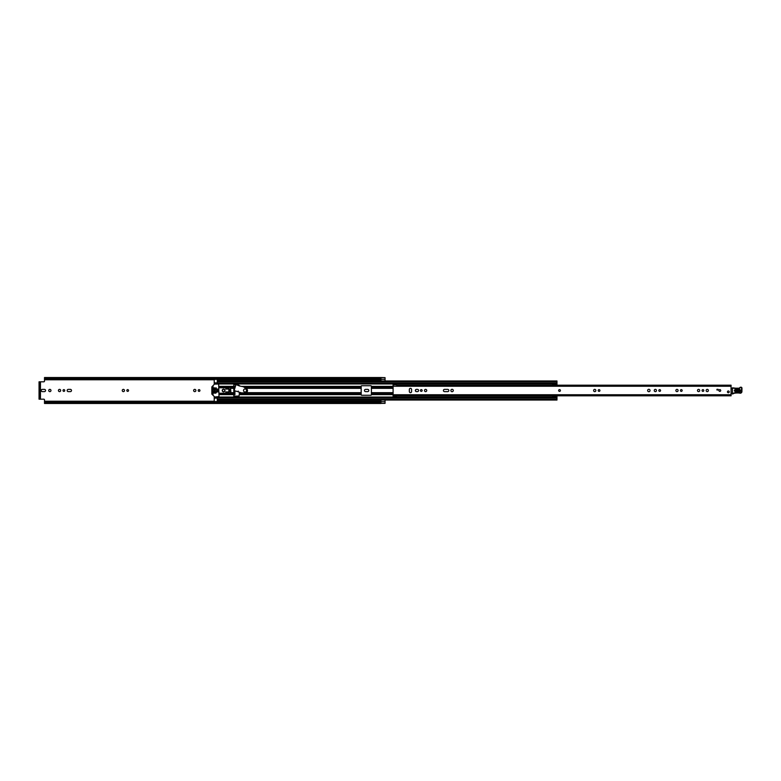 <?xml version="1.0" encoding="UTF-8"?>
<svg xmlns="http://www.w3.org/2000/svg" width="781" height="781" viewBox="0 0 781 781"><rect width="100%" height="100%" fill="white"/><g stroke="black" fill="none" stroke-linecap="round" stroke-linejoin="round"><path stroke-width="1.17" d="M44.497 401.776L380.903 401.776L380.903 402.527L44.497 402.527L44.497 399.862A0.683 0.683 0 0 0 43.814 399.189L40.446 399.189L40.446 381.811L43.814 381.811A0.683 0.683 0 0 0 44.497 381.138L44.497 378.473L380.903 378.473L380.903 379.224L44.497 379.224M50.97 390.5A1.123 1.123 0 0 0 49.847 389.377A1.123 1.123 0 0 0 48.725 390.5A1.123 1.123 0 0 0 49.847 391.623A1.123 1.123 0 0 0 50.97 390.5M63.876 389.631A0.869 0.869 0 0 0 63.007 390.5A0.869 0.869 0 0 0 63.876 391.369A0.869 0.869 0 0 0 64.745 390.5A0.869 0.869 0 0 0 63.876 389.631M59.551 389.377A1.123 1.123 0 0 0 58.429 390.5A1.123 1.123 0 0 0 59.551 391.623A1.123 1.123 0 0 0 60.674 390.5A1.123 1.123 0 0 0 59.551 389.377M127.694 389.631A0.869 0.869 0 0 0 126.825 390.5A0.869 0.869 0 0 0 127.694 391.369A0.869 0.869 0 0 0 128.562 390.5A0.869 0.869 0 0 0 127.694 389.631M123.369 389.377A1.123 1.123 0 0 0 122.246 390.5A1.123 1.123 0 0 0 123.369 391.623A1.123 1.123 0 0 0 124.491 390.5A1.123 1.123 0 0 0 123.369 389.377M199.077 389.631A0.869 0.869 0 0 0 198.208 390.5A0.869 0.869 0 0 0 199.077 391.369A0.869 0.869 0 0 0 199.946 390.5A0.869 0.869 0 0 0 199.077 389.631M194.752 389.377A1.123 1.123 0 0 0 193.629 390.5A1.123 1.123 0 0 0 194.752 391.623A1.123 1.123 0 0 0 195.875 390.5A1.123 1.123 0 0 0 194.752 389.377M380.972 377.662L385.053 377.662L380.972 377.672L380.972 380.962L385.053 380.962L385.053 377.633L380.903 377.526L380.903 378.473M380.972 401.688L385.053 401.688L385.053 400.038L380.972 400.038L380.972 403.338L385.053 403.367L380.903 403.367M385.053 401.688L385.053 403.338L380.972 403.328M44.41 391.623A1.123 1.123 0 0 0 45.542 390.5A1.123 1.123 0 0 0 44.41 389.377L42.34 389.377A1.123 1.123 0 0 0 41.217 390.5A1.123 1.123 0 0 0 42.34 391.623L44.41 391.623M68.289 389.377A1.123 1.123 0 0 0 67.166 390.5A1.123 1.123 0 0 0 68.289 391.623L70.368 391.623A1.123 1.123 0 0 0 71.491 390.5A1.123 1.123 0 0 0 70.368 389.377L68.289 389.377M367.666 391.623A1.123 1.123 0 0 0 368.798 390.5A1.123 1.123 0 0 0 367.666 389.377L365.596 389.377A1.123 1.123 0 0 0 364.473 390.5A1.123 1.123 0 0 0 365.596 391.623L367.666 391.623M234.905 388.069L234.905 386.244L233.812 386.244M233.812 394.756L234.905 394.756L234.905 390.822M380.903 379.322L44.497 379.322L380.903 379.224M380.903 401.776L44.497 401.727L380.903 401.678M380.903 377.526L44.497 377.526L44.497 378.473M380.903 402.527L380.903 403.474L44.497 403.474L44.497 402.527M40.446 381.811L39.05 381.811L39.938 381.811L39.938 382.495L39.05 382.495L39.05 381.811M39.05 399.189L39.05 398.505L39.938 398.505L39.938 399.189L39.05 399.189L40.446 399.189M39.05 398.505L39.05 382.495M39.938 398.505L39.938 382.495M559.518 389.612A0.888 0.888 0 0 0 558.64 390.5A0.888 0.888 0 0 0 559.518 391.388A0.888 0.888 0 0 0 560.407 390.5A0.888 0.888 0 0 0 559.518 389.612M410.464 392.667A1.123 1.123 0 0 0 411.587 391.535L411.587 389.465A1.123 1.123 0 0 0 410.464 388.333A1.123 1.123 0 0 0 409.342 389.465L409.342 391.535A1.123 1.123 0 0 0 410.464 392.667M421.291 389.631A0.869 0.869 0 0 0 420.422 390.5A0.869 0.869 0 0 0 421.291 391.369A0.869 0.869 0 0 0 422.16 390.5A0.869 0.869 0 0 0 421.291 389.631M425.616 389.377A1.123 1.123 0 0 0 424.493 390.5A1.123 1.123 0 0 0 425.616 391.623A1.123 1.123 0 0 0 426.738 390.5A1.123 1.123 0 0 0 425.616 389.377M452.082 389.289A1.211 1.211 0 0 0 450.871 390.5A1.211 1.211 0 0 0 452.082 391.711A1.211 1.211 0 0 0 453.283 390.5A1.211 1.211 0 0 0 452.082 389.289M599.066 389.631A0.869 0.869 0 0 0 598.197 390.5A0.869 0.869 0 0 0 599.066 391.369A0.869 0.869 0 0 0 599.935 390.5A0.869 0.869 0 0 0 599.066 389.631M594.741 389.377A1.123 1.123 0 0 0 593.609 390.5A1.123 1.123 0 0 0 594.741 391.623A1.123 1.123 0 0 0 595.864 390.5A1.123 1.123 0 0 0 594.741 389.377M659.681 389.631A0.869 0.869 0 0 0 658.813 390.5A0.869 0.869 0 0 0 659.681 391.369A0.869 0.869 0 0 0 660.55 390.5A0.869 0.869 0 0 0 659.681 389.631M655.357 389.377A1.123 1.123 0 0 0 654.234 390.5A1.123 1.123 0 0 0 655.357 391.623A1.123 1.123 0 0 0 656.479 390.5A1.123 1.123 0 0 0 655.357 389.377M648.855 389.289A1.211 1.211 0 0 0 647.644 390.5A1.211 1.211 0 0 0 648.855 391.711A1.211 1.211 0 0 0 650.056 390.5A1.211 1.211 0 0 0 648.855 389.289M681.305 389.631A0.869 0.869 0 0 0 680.436 390.5A0.869 0.869 0 0 0 681.305 391.369A0.869 0.869 0 0 0 682.174 390.5A0.869 0.869 0 0 0 681.305 389.631M676.981 389.377A1.123 1.123 0 0 0 675.858 390.5A1.123 1.123 0 0 0 676.981 391.623A1.123 1.123 0 0 0 678.103 390.5A1.123 1.123 0 0 0 676.981 389.377M698.605 389.377A1.123 1.123 0 0 0 697.482 390.5A1.123 1.123 0 0 0 698.605 391.623A1.123 1.123 0 0 0 699.727 390.5A1.123 1.123 0 0 0 698.605 389.377M702.929 389.631A0.869 0.869 0 0 0 702.06 390.5A0.869 0.869 0 0 0 702.929 391.369A0.869 0.869 0 0 0 703.798 390.5A0.869 0.869 0 0 0 702.929 389.631M707.254 389.377A1.123 1.123 0 0 0 706.131 390.5A1.123 1.123 0 0 0 707.254 391.623A1.123 1.123 0 0 0 708.377 390.5A1.123 1.123 0 0 0 707.254 389.377M719.818 389.612A0.888 0.888 0 0 0 718.94 390.5A0.888 0.888 0 0 0 719.818 391.388A0.888 0.888 0 0 0 720.707 390.5A0.888 0.888 0 0 0 719.818 389.612M728.341 390.978A0.888 0.888 0 0 0 727.453 391.867A0.888 0.888 0 0 0 728.341 392.745A0.888 0.888 0 0 0 729.22 391.867A0.888 0.888 0 0 0 728.341 390.978M417.464 391.623A1.123 1.123 0 0 0 418.587 390.5A1.123 1.123 0 0 0 417.464 389.377L416.468 389.377A1.123 1.123 0 0 0 415.346 390.5A1.123 1.123 0 0 0 416.468 391.623L417.464 391.623M447.698 391.623A1.123 1.123 0 0 0 448.821 390.5A1.123 1.123 0 0 0 447.698 389.377L444.535 389.377A1.123 1.123 0 0 0 443.413 390.5A1.123 1.123 0 0 0 444.535 391.623L447.698 391.623M731.065 385.472L731.065 395.811L393.097 395.811L393.097 396.836L396.494 396.836L396.494 395.811L393.097 395.811L393.097 394.756L731.065 394.756M393.097 384.828L393.097 384.164L396.494 384.164L396.494 384.828L393.097 384.828L393.097 394.756M718.12 389.992L716.929 389.992L716.929 389.309L718.12 389.309L718.12 389.992M731.065 385.189L396.67 385.189M731.065 388.538A0.683 0.683 0 0 1 731.084 388.538L732.109 388.831M732.041 393.722L731.065 393.741M739.47 389.817L735.731 389.68C734.56 390.227 734.54 390.822 735.663 391.466L739.412 391.603C740.583 391.047 740.603 390.451 739.47 389.817L739.49 389.338C741.218 390.315 741.189 391.232 739.392 392.072L735.643 391.935C733.915 390.959 733.955 390.051 735.751 389.202L739.49 389.338M735.722 389.865L739.47 390.002L739.412 391.418L735.673 391.281L735.702 390.334L739.451 390.471L735.702 390.334M732.129 388.157L738.631 388.206A1.367 1.367 0 0 0 739.734 387.718A1.464 1.464 0 0 1 740.905 387.191L741.032 387.2A0.957 0.957 0 0 1 741.95 388.177L741.921 391.525A1.699 1.699 0 0 1 739.734 393.136L739.48 393.058A19.408 19.408 0 0 0 734.57 393.214A3.407 3.407 0 0 0 733.398 393.624A3.407 3.407 0 0 1 732.422 393.995L732.461 388.167L732.353 393.663A3.065 3.065 0 0 0 733.232 393.331A3.749 3.749 0 0 1 734.511 392.872A19.75 19.75 0 0 1 739.539 392.726L739.832 392.814A1.367 1.367 0 0 0 741.579 391.515L741.608 388.177A0.615 0.615 0 0 0 741.023 387.542L740.896 387.532A1.123 1.123 0 0 0 739.988 387.932A1.699 1.699 0 0 1 738.621 388.547L732.48 387.825M739.539 392.726L739.539 392.726A19.75 19.75 0 0 0 734.511 392.872L734.57 393.214A3.407 3.407 0 0 0 733.398 393.624L733.232 393.331M741.023 387.542L741.032 387.2A0.957 0.957 0 0 1 741.95 388.177L741.608 388.177M733.466 388.206L735.204 388.421M740.896 387.532L740.905 387.191A1.464 1.464 0 0 0 739.734 387.718A1.367 1.367 0 0 1 738.631 388.206L738.621 388.547M739.832 392.814L739.734 393.136A1.699 1.699 0 0 0 741.921 391.525L741.579 391.515M729.22 391.867A0.888 0.888 0 0 1 728.341 392.745A0.888 0.888 0 0 1 727.453 391.867A0.888 0.888 0 0 1 728.341 390.978A0.888 0.888 0 0 1 729.22 391.867M560.407 390.5A0.888 0.888 0 0 1 559.518 391.388A0.888 0.888 0 0 1 558.64 390.5A0.888 0.888 0 0 1 559.518 389.612A0.888 0.888 0 0 1 560.407 390.5M720.707 390.5A0.888 0.888 0 0 1 719.818 391.388A0.888 0.888 0 0 1 718.94 390.5A0.888 0.888 0 0 1 719.818 389.612A0.888 0.888 0 0 1 720.707 390.5M239.435 385.599L237.336 384.545L233.812 384.711L233.812 396.289L239.093 395.947L239.435 392.257M361.183 392.677L361.183 386.244A0.508 0.508 0 0 1 361.691 385.736L370.887 385.736A0.508 0.508 0 0 1 371.395 386.244L371.395 394.756A0.508 0.508 0 0 1 370.887 395.264L361.691 395.264A0.508 0.508 0 0 1 361.183 394.756L361.183 392.677L246.269 392.677M415.57 389.826L415.57 391.174M217.294 379.322L214.228 379.429L214.228 383.217L217.294 383.217L214.228 383.207L214.228 384.369M214.228 396.631L214.228 397.793L217.294 397.793L214.228 397.783L214.228 401.571L217.294 401.571L217.294 397.187L552.606 397.187M228.198 388.323L226.148 388.323L226.148 389.055M226.148 391.945L226.148 392.677L228.198 392.677M214.228 383.578L217.294 383.813L217.294 381.187M217.294 399.813L556.97 399.813M556.97 397.226L552.606 397.226L552.606 396.387L556.97 396.387L556.97 400.038L217.294 400.038M556.97 381.187L556.97 385.131L552.606 385.131L552.606 383.549L556.97 383.549M217.294 380.962L556.97 380.962L217.294 380.962L217.294 379.429M214.228 383.813L552.606 383.813M214.228 397.187L217.294 397.187L214.228 397.187M552.606 396.387L552.606 395.869L556.97 395.869L556.97 396.387M552.606 395.869L556.97 395.869M552.606 397.226L556.97 397.451M556.97 384.613L552.606 384.613M552.606 383.774L556.97 383.774M228.872 391.945L229.526 391.945L229.526 389.055L228.872 389.055M217.743 389.055L216.991 389.055L216.991 391.945L217.743 391.945L217.743 389.055M224.957 390.5A1.367 1.367 0 0 0 223.6 389.133A1.367 1.367 0 0 0 222.234 390.5A1.367 1.367 0 0 0 223.6 391.867A1.367 1.367 0 0 0 224.957 390.5M213.213 391.008L212.696 391.183L213.086 394.288L213.213 391.008M214.716 396.973L211.846 394.102L211.846 386.898L214.472 384.125L218.66 384.027L219.002 396.631L214.716 396.973M212.871 389.992L213.379 389.817L213.086 386.712L212.871 389.992M216.103 391.008L215.761 393.224L216.103 391.008M216.103 387.776L215.761 389.992L216.103 387.776M214.746 387.776L214.228 387.942L214.404 393.224L214.912 393.058L214.746 387.776M219.002 393.224L224.957 393.224L225.533 394.161L228.872 393.565L228.872 387.435L225.533 386.839L224.957 387.776L219.002 387.776M230.502 393.517L230.502 387.483L230.922 392.882L228.872 393.565M230.502 387.483L228.872 387.435M225.807 387.522L225.807 389.055L228.198 389.055L228.198 388.03L225.807 387.522M225.807 393.478L228.198 392.97L228.198 391.945L225.807 391.945L225.807 393.478M217.772 389.075L217.772 391.925M239.523 385.99L243.291 386.722L246.552 388.772A2.314 2.314 0 0 1 245.224 392.95L241.358 392.843L238.517 391.984L238.244 391.115L237.561 391.623L234.144 390.598L235.96 384.555L239.523 385.99M243.516 390.5A1.533 1.533 0 0 0 245.049 392.033A1.533 1.533 0 0 0 246.581 390.5A1.533 1.533 0 0 0 245.049 388.967A1.533 1.533 0 0 0 243.516 390.5M223.464 389.319A1.191 1.191 0 0 0 222.409 390.637A1.191 1.191 0 0 0 223.727 391.681A1.191 1.191 0 0 0 224.782 390.363A1.191 1.191 0 0 0 223.464 389.319M44.497 379.771L214.228 379.771M217.294 379.771L380.972 379.771M44.497 401.229L214.228 401.229M217.294 401.229L380.972 401.229M226.265 389.055A1.738 1.738 0 0 1 226.968 388.782L228.198 388.587M228.198 392.413L226.968 392.218A1.738 1.738 0 0 1 226.265 391.945M380.972 379.312L385.053 379.312M393.097 386.244L731.065 386.244M396.494 396.172L393.097 396.172M739.392 392.072L739.431 390.939M239.435 392.677L240.831 392.677M245.956 388.323L361.183 388.323M242.13 386.361L361.183 386.361M242.832 386.575L361.183 386.575M244.912 387.571L361.183 387.571M239.435 394.425L361.183 394.425M239.435 394.639L361.183 394.639M239.435 393.429L361.183 393.429M371.395 392.677L393.097 392.677M371.395 388.323L393.097 388.323M371.395 386.361L393.097 386.361M214.228 383.949L552.606 383.949M219.002 386.361L233.812 386.361M219.002 394.639L233.812 394.639M214.228 397.051L552.606 397.051M371.395 394.639L393.097 394.639M371.395 386.575L393.097 386.575M371.395 387.571L393.097 387.571M371.395 394.425L393.097 394.425M371.395 393.429L393.097 393.429M230.922 388.323L233.812 388.323M230.922 392.677L233.812 392.677M219.002 386.575L233.812 386.575M219.002 387.571L225.133 387.571M230.649 387.571L233.812 387.571M214.228 388.323L214.912 388.323M215.595 388.323L216.278 388.323M219.002 394.425L233.812 394.425M214.228 392.677L214.912 392.677M215.595 392.677L216.278 392.677M219.002 393.429L225.133 393.429M230.649 393.429L233.812 393.429M217.294 381.753L556.97 381.753M217.294 383.032L556.97 383.032M217.294 399.247L556.97 399.247M217.294 397.968L556.97 397.968M214.228 397.422L217.294 397.422M552.606 396.143L556.97 396.143M556.97 384.857L552.606 384.857M217.294 398.125L214.228 398.125M214.228 382.875L217.294 382.875M552.606 385.131L556.97 385.131"/></g></svg>

